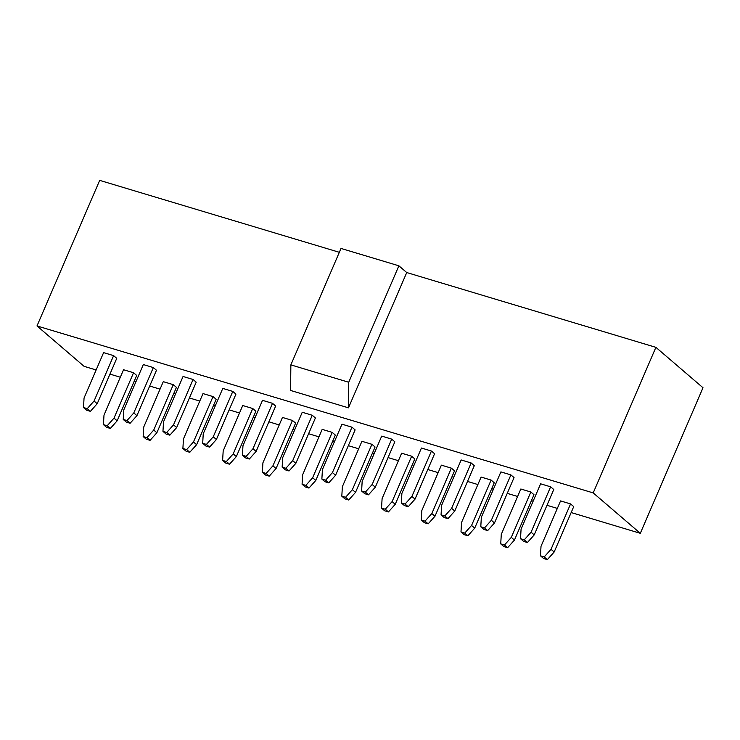 <?xml version="1.0" encoding="UTF-8"?>
<svg xmlns="http://www.w3.org/2000/svg" width="740" height="740" viewBox="0 0 740 740"><rect width="100%" height="100%" fill="white"/><g stroke="black" fill="none" stroke-linecap="round" stroke-linejoin="round"><path stroke-width="1.11" d="M96.135 369.963L84.11 366.346L37 325.942L593.202 492.905L640.313 533.309L571.151 512.552M398.879 265.808L348.725 382.256L290.857 364.885L341.001 248.436L398.879 265.808L406.732 272.542L655.89 347.338L593.202 492.905M406.732 272.542L348.466 407.832L290.589 390.461L290.857 364.885M37 325.942L99.687 180.375L339.336 252.312M640.313 533.309L703 387.742L655.89 347.338M109.955 374.107L120.315 377.224M134.134 381.368L135.864 381.886M149.684 386.03L160.044 389.148M173.863 393.292L175.593 393.81M189.412 397.963L199.772 401.071M213.592 405.215L215.322 405.742M229.141 409.886L239.501 412.994M253.321 417.147L255.05 417.665M268.87 421.809L279.23 424.927M293.049 429.071L294.779 429.589M308.599 433.733L318.959 436.85M332.778 440.994L334.508 441.512M348.327 445.665L358.687 448.773M372.507 452.917L374.236 453.444M388.056 457.588L398.416 460.696M412.236 464.85L413.965 465.368M427.785 469.512L438.145 472.629M451.964 476.773L453.694 477.291M467.514 481.435L477.883 484.552M491.693 488.696L493.423 489.214M507.242 493.367L517.612 496.475M531.422 500.619L533.152 501.147M546.971 505.291L557.34 508.399M348.725 382.256L348.466 407.832M196.609 444.675L216.154 399.286L213.009 396.594L193.464 441.974L196.609 444.675L189.792 452.297L186.647 449.596L193.464 441.974M213.009 396.594L203.001 393.588L183.455 438.968L182.891 448.477L186.647 449.596M189.792 452.297L186.036 451.169L182.891 448.477M176.666 427.563L196.211 382.182L193.066 379.49L173.521 424.871L176.666 427.563L169.849 435.185L166.704 432.493L173.521 424.871M193.066 379.49L183.058 376.484L163.512 421.865L162.957 431.365L166.704 432.493M169.849 435.185L166.093 434.065L162.957 431.365M117.151 420.82L136.697 375.439L133.552 372.747L114.006 418.128L117.151 420.82L110.334 428.442L107.189 425.75L114.006 418.128M133.552 372.747L123.543 369.741L103.998 415.121L103.433 424.621L107.189 425.75M110.334 428.442L106.579 427.313L103.433 424.621M97.208 403.716L116.754 358.336L113.608 355.635L94.063 401.025L97.208 403.716L90.391 411.338L87.246 408.647L94.063 401.025M113.608 355.635L103.6 352.629L84.055 398.018L83.5 407.518L87.246 408.647M90.391 411.338L86.636 410.21L83.5 407.518M146.918 437.673L150.063 440.365L146.307 439.246L143.162 436.545L146.918 437.673L153.735 430.051L173.28 384.671L176.425 387.362L156.88 432.743L153.735 430.051M173.28 384.671L163.272 381.664L143.727 427.045L143.162 436.545M150.063 440.365L156.88 432.743M136.937 415.639L156.482 370.259L153.337 367.567L133.792 412.948L136.937 415.639L130.12 423.262L126.975 420.57L133.792 412.948M153.337 367.567L143.329 364.561L123.784 409.942L123.229 419.441L126.975 420.57M130.12 423.262L126.364 422.133L123.229 419.441M474.71 528.147L494.255 482.767L491.11 480.075L471.565 525.456L474.71 528.147L467.893 535.769L464.748 533.077L471.565 525.456M491.11 480.075L481.102 477.069L461.557 522.449L460.992 531.949L464.748 533.077M467.893 535.769L464.137 534.65L460.992 531.949M454.767 511.044L474.312 465.664L471.167 462.972L451.622 508.352L454.767 511.044L447.95 518.666L444.805 515.974L451.622 508.352M471.167 462.972L461.159 459.966L441.614 505.346L441.059 514.846L444.805 515.974M447.95 518.666L444.194 517.538L441.059 514.846M514.439 540.08L533.984 494.69L530.839 491.998L511.294 537.379L514.439 540.08L507.622 547.702L504.477 545.001L511.294 537.379M530.839 491.998L520.831 488.992L501.285 534.373L500.721 543.882L504.477 545.001M507.622 547.702L503.866 546.573L500.721 543.882M494.496 522.967L514.041 477.587L510.896 474.895L491.351 520.276L494.496 522.967L487.679 530.589L484.534 527.898L491.351 520.276M510.896 474.895L500.888 471.889L481.342 517.269L480.787 526.769L484.534 527.898M487.679 530.589L483.923 529.47L480.787 526.769M554.168 552.003L573.713 506.623L570.568 503.921L551.023 549.311L554.168 552.003L547.35 559.625L544.205 556.933L551.023 549.311M570.568 503.921L560.559 500.915L541.014 546.305L540.45 555.805L544.205 556.933M547.35 559.625L543.595 558.496L540.45 555.805M534.225 534.9L553.77 489.51L550.625 486.818L531.08 532.199L534.225 534.9L527.407 542.522L524.262 539.83L531.08 532.199M550.625 486.818L540.616 483.812L521.071 529.192L520.516 538.702L524.262 539.83M527.407 542.522L523.652 541.393L520.516 538.702M226.375 461.529L229.52 464.221L225.765 463.092L222.62 460.4L226.375 461.529L233.192 453.907L252.738 408.517L255.883 411.218L236.338 456.599L233.192 453.907M252.738 408.517L242.729 405.511L223.184 450.901L222.62 460.4M229.52 464.221L236.338 456.599M216.395 439.495L235.94 394.106L232.795 391.414L213.25 436.794L216.395 439.495L209.577 447.117L206.432 444.416L213.25 436.794M232.795 391.414L222.786 388.407L203.241 433.788L202.686 443.297L206.432 444.416M209.577 447.117L205.822 445.989L202.686 443.297M276.066 468.522L295.611 423.141L292.466 420.45L272.921 465.83L276.066 468.522L269.249 476.144L266.104 473.452L272.921 465.83M292.466 420.45L282.458 417.443L262.913 462.824L262.349 472.324L266.104 473.452M269.249 476.144L265.493 475.015L262.349 472.324M256.123 451.418L275.668 406.038L272.524 403.337L252.978 448.727L256.123 451.418L249.306 459.041L246.161 456.349L252.978 448.727M272.524 403.337L262.515 400.331L242.97 445.721L242.415 455.22L246.161 456.349M249.306 459.041L245.55 457.912L242.415 455.22M315.795 480.445L335.34 435.065L332.195 432.373L312.65 477.753L315.795 480.445L308.978 488.067L305.833 485.375L312.65 477.753M332.195 432.373L322.187 429.367L302.642 474.747L302.077 484.247L305.833 485.375M308.978 488.067L305.222 486.948L302.077 484.247M295.852 463.342L315.397 417.961L312.252 415.269L292.707 460.65L295.852 463.342L289.035 470.964L285.89 468.272L292.707 460.65M312.252 415.269L302.244 412.263L282.699 457.644L282.144 467.144L285.89 468.272M289.035 470.964L285.279 469.835L282.144 467.144M355.524 492.377L375.069 446.988L371.924 444.296L352.379 489.677L355.524 492.377L348.707 500L345.562 497.299L352.379 489.677M371.924 444.296L361.916 441.29L342.37 486.67L341.806 496.179L345.562 497.299M348.707 500L344.951 498.871L341.806 496.179M335.581 475.265L355.126 429.885L351.981 427.193L332.436 472.573L335.581 475.265L328.764 482.887L325.618 480.195L332.436 472.573M351.981 427.193L341.973 424.187L322.427 469.567L321.872 479.067L325.618 480.195M328.764 482.887L325.008 481.768L321.872 479.067M385.29 509.231L388.435 511.923L384.68 510.794L381.535 508.102L385.29 509.231L392.108 501.609L411.653 456.219L414.798 458.92L395.253 504.301L392.108 501.609M411.653 456.219L401.644 453.213L382.099 498.603L381.535 508.102M388.435 511.923L395.253 504.301M375.31 487.198L394.855 441.808L391.71 439.116L372.164 484.497L375.31 487.198L368.492 494.82L365.347 492.128L372.164 484.497M391.71 439.116L381.701 436.11L362.156 481.49L361.601 490.999L365.347 492.128M368.492 494.82L364.737 493.691L361.601 490.999M425.019 521.154L428.164 523.846L424.409 522.718L421.264 520.026L425.019 521.154L431.836 513.532L451.382 468.152L454.526 470.844L434.981 516.224L431.836 513.532M451.382 468.152L441.373 465.146L421.828 510.526L421.264 520.026M428.164 523.846L434.981 516.224M415.038 499.121L434.584 453.74L431.439 451.039L411.893 496.429L415.038 499.121L408.221 506.743L405.076 504.051L411.893 496.429M431.439 451.039L421.43 448.033L401.885 493.423L401.33 502.923L405.076 504.051M408.221 506.743L404.466 505.614L401.33 502.923"/></g></svg>
